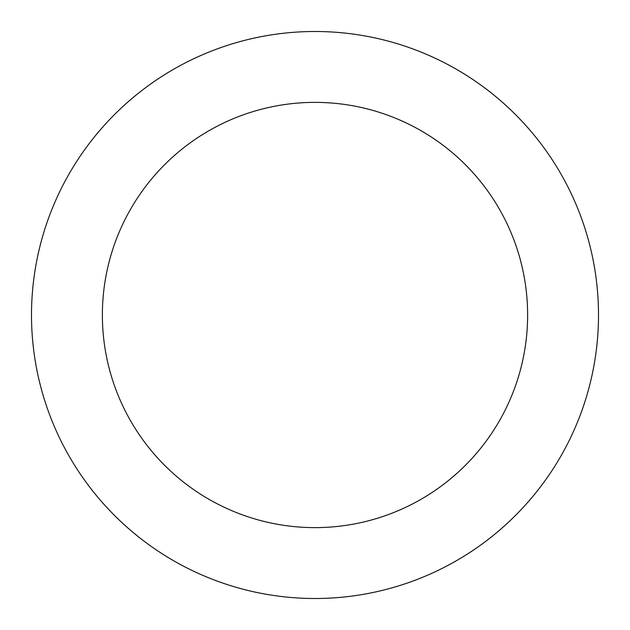 <?xml version="1.0" encoding="UTF-8"?>
<svg xmlns="http://www.w3.org/2000/svg" width="630" height="630" viewBox="0 0 630 630"><rect width="100%" height="100%" fill="white"/><g stroke="black" fill="none" stroke-linecap="round" stroke-linejoin="round"><path stroke-width="0.94" d="M315 31.5A283.5 283.5 0 0 1 598.5 315A283.5 283.5 0 0 1 315 598.5A283.5 283.5 0 0 1 31.5 315A283.5 283.5 0 0 1 315 31.5M315 527.625A212.625 212.625 0 0 1 102.375 315A212.625 212.625 0 0 1 315 102.375A212.625 212.625 0 0 1 527.625 315A212.625 212.625 0 0 1 315 527.625"/></g></svg>
